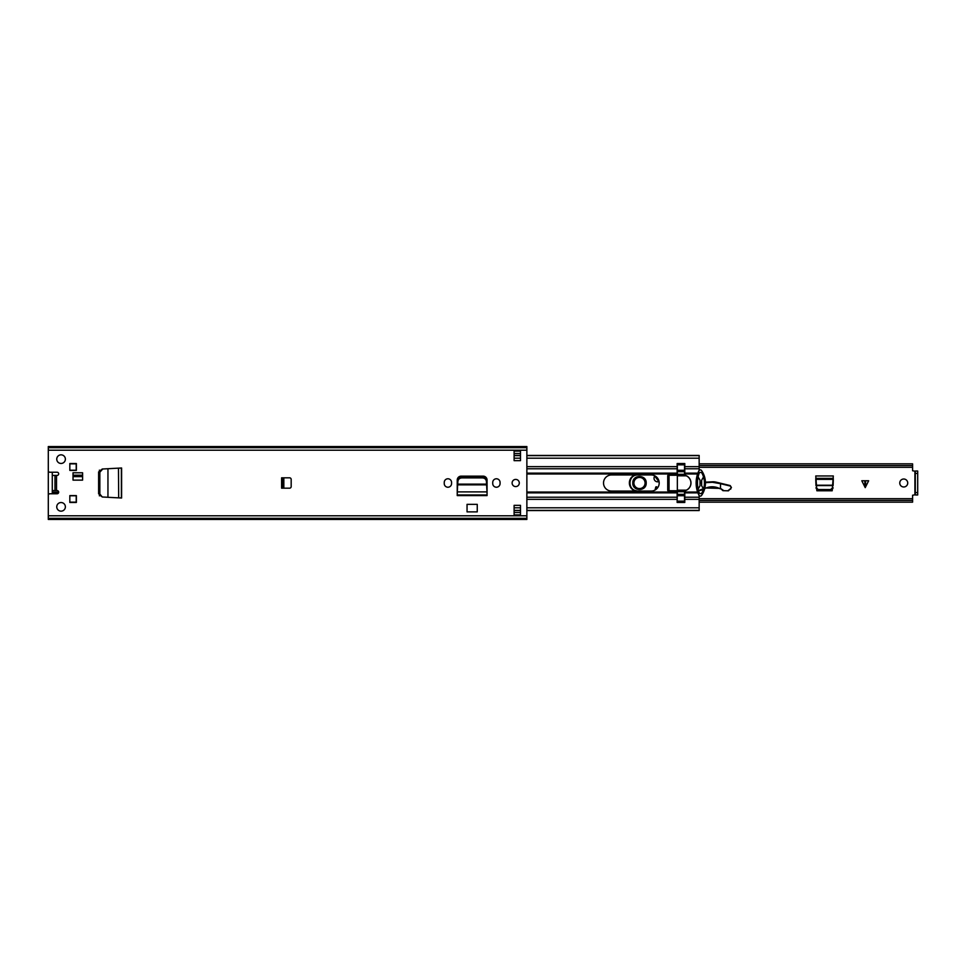<?xml version="1.0" encoding="UTF-8"?>
<svg xmlns="http://www.w3.org/2000/svg" width="966" height="966" viewBox="0 0 966 966"><rect width="100%" height="100%" fill="white"/><g stroke="black" fill="none" stroke-linecap="round" stroke-linejoin="round"><path stroke-width="1.45" d="M99.353 494.061L102.287 497.007L98.617 493.783L98.617 472.217L102.287 468.993L99.353 472.181L99.353 494.061M118.613 468.148L121.595 467.991L121.595 498.009L107.951 497.309L107.951 468.727L102.782 468.993L99.848 472.181L99.848 494.061L102.287 497.007L107.951 497.273L102.782 497.007M118.685 497.864L118.468 468.148L102.782 468.993M121.595 498.009L119.47 497.901L121.39 497.901L121.39 468.099L118.468 468.148L120.074 468.087M451.569 483.555A3.671 3.671 0 0 1 447.91 487.226A3.671 3.671 0 0 1 444.239 483.555L444.239 482.445A3.671 3.671 0 0 1 447.91 478.774A3.671 3.671 0 0 1 451.569 482.445L451.569 483.555M500.074 483.555A3.671 3.671 0 0 1 496.403 487.226A3.671 3.671 0 0 1 492.732 483.555L492.732 482.445A3.671 3.671 0 0 1 496.403 478.774A3.671 3.671 0 0 1 500.074 482.445L500.074 483.555M73.03 480.126L73.03 472.785L82.593 472.785L82.593 480.126L73.03 480.126M52.285 490.583L57.079 490.583A1.594 1.594 0 0 1 58.672 492.177A1.594 1.594 0 0 1 57.079 493.771L49.894 493.771A1.594 1.594 0 0 0 48.3 495.365L48.3 519.454L526.868 519.454L526.868 446.546L48.3 446.546L48.3 470.635A1.594 1.594 0 0 0 49.894 472.229L57.079 472.229A1.594 1.594 0 0 1 58.672 473.823A1.594 1.594 0 0 1 57.079 475.417L52.285 475.417M56.752 459.152A4.311 4.311 0 0 1 61.063 454.841A4.311 4.311 0 0 1 65.374 459.152A4.311 4.311 0 0 1 61.063 463.463A4.311 4.311 0 0 1 56.752 459.152M56.752 506.848A4.311 4.311 0 0 1 61.063 502.537A4.311 4.311 0 0 1 65.374 506.848A4.311 4.311 0 0 1 61.063 511.159A4.311 4.311 0 0 1 56.752 506.848M76.374 463.535L76.374 470.394L69.83 470.394L69.83 463.535L76.374 463.535M69.83 495.606L76.374 495.606L76.374 502.465L69.83 502.465L69.83 495.606M281.601 477.82L289.583 477.82A1.594 1.594 0 0 1 291.177 479.414L291.177 486.586A1.594 1.594 0 0 1 289.583 488.18L281.601 488.18L281.601 477.82M514.105 460.661L514.105 451.098L520.493 451.098L520.493 460.661L514.105 460.661M520.493 505.339L520.493 514.902L514.105 514.902L514.105 505.339L520.493 505.339M512.113 483A3.586 3.586 0 0 1 515.699 479.414A3.586 3.586 0 0 1 519.297 483A3.586 3.586 0 0 1 515.699 486.586A3.586 3.586 0 0 1 512.113 483M487.069 493.191L487.069 480.066A3.936 3.936 0 0 0 483.133 476.141L461.168 476.141A3.936 3.936 0 0 0 457.232 480.066L457.232 495.099L487.069 495.099L487.009 492.153M467.049 504.349L477.252 504.349L477.252 511.871L467.049 511.871L467.049 504.349M48.3 518.331L526.868 518.331M48.3 447.669L526.868 447.669M73.03 475.187L82.593 475.187M282.398 488.18L282.398 477.82M514.105 453.489L520.493 453.489M520.493 512.511L514.105 512.511M487.021 492.274L487.069 495.582L457.232 495.582L457.232 493.191M486.405 481.406L486.55 484.147L486.405 481.406C486.079 479.281 484.775 478.11 482.493 477.904L461.688 477.904C459.466 478.158 458.21 479.329 457.896 481.406L457.655 484.86L457.751 484.147L486.55 484.147L486.647 484.86L457.655 484.86L457.28 492.274M486.55 484.147L487.009 491.887L457.292 491.887L457.244 494.978L487.057 494.978L487.057 493.071M457.292 492.153L457.244 493.071M457.655 485.137L457.751 484.147M486.405 480.597C486.079 478.472 484.775 477.301 482.493 477.095L461.688 477.095C459.466 477.361 458.21 478.532 457.896 480.597L457.751 483.338M486.55 483.338L486.647 485.137M120.074 497.913L121.523 497.913L121.595 467.991M119.47 497.901L118.613 497.852M99.365 471.831L98.641 471.831M73.03 476.624L82.593 476.624M98.617 476.624L99.353 476.624M99.353 480.609L98.617 480.609M98.617 490.173L99.353 490.173M52.285 492.575L58.624 492.575M99.993 495.763L99.305 495.763L99.993 495.763M99.305 470.237L99.993 470.237L99.305 470.237M69.83 502.139L76.217 502.139L76.217 495.763L69.83 495.763M69.83 470.237L76.217 470.237L76.217 463.861L69.83 463.861M52.285 472.229L52.285 493.771M48.3 512.511L48.3 453.489M470.394 477.095L470.514 476.141M818.528 490.776L816.125 488.41M832.958 488.41L830.555 490.776M907.726 483A3.985 3.985 0 0 1 903.741 486.985A3.985 3.985 0 0 1 899.757 483A3.985 3.985 0 0 1 903.741 479.015A3.985 3.985 0 0 1 907.726 483M868.651 480.766L865.222 487.625L861.793 480.766L868.651 480.766M816.874 490.776L832.197 490.776L833.308 475.972L815.763 475.972L816.874 490.776M699.155 500.436L912.592 500.436L912.592 495.232L915.309 494.761M915.309 471.239L912.592 470.768L912.592 463.837L699.155 463.837M699.155 465.564L912.592 465.564M912.592 500.436L912.592 502.163L699.155 502.163M677.142 502.163L677.347 491.67L684.532 491.67L684.532 502.127L677.347 502.127L684.532 502.127M915.309 492.575L915.309 471.034L917.7 471.034L917.7 494.966L915.309 494.966L915.309 492.575L917.7 492.575M833.308 479.353L833.127 485.21L815.956 485.21L815.763 479.353L833.308 479.353M833.006 487.432L830.615 489.545L818.117 489.52L816.077 487.432M645.711 483.085A6.219 6.219 0 0 1 639.407 489.219A6.219 6.219 0 0 1 633.273 482.915A6.219 6.219 0 0 1 639.577 476.781A6.219 6.219 0 0 1 645.711 483.085M646.194 483.097C646.447 491.742 632.295 491.537 632.79 482.903C632.537 474.258 646.689 474.463 646.194 483.097M645.24 483.085C645.662 475.683 633.527 475.501 633.744 482.915C633.322 490.317 645.457 490.499 645.24 483.085M667.723 489.062A0.64 0.64 0 0 1 668.569 489.05M655.033 490.052L655.721 487.226A0.64 0.64 0 0 1 656.977 487.383A0.64 0.64 0 0 1 656.965 487.528L656.626 488.893M728.436 490.825L722.918 490.668L728.436 490.825L731.431 487.528L730.199 485.572L716.096 482.143A12.763 12.763 0 0 0 712.485 481.805L705.434 482.155M730.682 489.146L731.141 487.528L730.199 485.572M723.341 490.305L720.443 488.361L722.918 490.668M698.503 490.68L699.964 490.474A9.575 9.575 0 0 0 703.393 489.303A9.575 9.575 0 0 1 699.964 490.474L698.382 490.209M668.569 481.249L667.723 481.153M701.642 482.348L700.036 482.42M704.721 488.567A16.748 16.748 0 0 1 720.165 488.808A16.748 16.748 0 0 0 704.721 488.567M720.443 488.361L720.564 483.229M720.515 483.712L712.51 482.288L705.446 482.638M659.138 482.01L654.465 475.658M637.355 474.946L636.654 475.043C628.19 475.803 627.622 489.219 636.002 490.692L637.536 491.054M629.373 482.807A8.453 8.453 0 0 1 635.048 474.946A8.453 8.453 0 0 0 635.483 491.054A8.453 8.453 0 0 1 629.373 482.807M659.053 481.527A3.586 3.586 0 0 1 654.912 475.888A3.586 3.586 0 0 0 659.053 481.527M645.071 483A5.579 5.579 0 0 1 639.492 488.579A5.579 5.579 0 0 1 633.913 483A5.579 5.579 0 0 1 639.492 477.421A5.579 5.579 0 0 1 645.071 483M603.521 483.06A9.575 9.575 0 0 1 603.593 484.123M651.132 491.054A8.054 8.054 0 0 0 659.198 483A8.054 8.054 0 0 0 651.132 474.946L611.575 474.946A8.054 8.054 0 0 0 603.521 483A8.054 8.054 0 0 0 611.575 491.054L651.132 491.054M526.868 466.65L677.142 466.65L677.142 474.221A0.797 0.797 0 0 1 676.345 475.018L668.52 475.018A0.797 0.797 0 0 0 667.723 475.827L667.723 490.173A0.797 0.797 0 0 0 668.52 490.982L676.345 490.982A0.797 0.797 0 0 1 677.142 491.779L677.142 502.465L684.797 502.465L684.797 491.96A1.594 1.594 0 0 1 685.836 490.462A7.982 7.982 0 0 0 685.836 475.538A1.594 1.594 0 0 1 684.797 474.04L684.797 466.65L699.155 466.65L699.155 470.164L697.585 473.968A28.678 28.678 0 0 0 697.585 492.032L699.155 495.836L699.155 510.555L526.868 510.555M677.142 466.65L677.142 463.535L684.797 463.535L684.797 466.65M526.868 455.445L699.155 455.445L699.155 466.65M698.732 474.535A29.717 29.717 0 0 1 699.07 473.473A1.594 1.594 0 0 1 701.98 473.231A20.733 20.733 0 0 1 702.632 474.535L703.936 475.018A21.759 21.759 0 0 1 703.936 490.97L702.632 491.452A20.733 20.733 0 0 1 701.98 492.757A1.594 1.594 0 0 1 699.07 492.527A29.717 29.717 0 0 1 698.732 491.452L697.657 491.452A30.731 30.731 0 0 1 696.474 483.169L696.474 482.819A30.731 30.731 0 0 1 697.657 474.535L698.732 474.535L697.657 474.535A30.731 30.731 0 0 1 698.961 470.889L699.046 470.394M698.587 475.018A29.717 29.717 0 0 0 698.587 490.97L697.657 491.452A30.731 30.731 0 0 0 698.961 495.099L699.046 495.292A1.425 1.425 0 0 0 701.497 495.51A21.759 21.759 0 0 0 703.743 491.452M684.532 490.752A7.897 7.897 0 0 0 686.319 490.173L684.532 491.452L677.347 491.67M677.347 491.452L684.532 490.97M684.532 474.33L677.347 474.33L677.347 463.873L684.532 463.873L684.532 475.018L677.347 475.018L677.347 490.97M677.347 475.018L684.532 474.535M677.347 475.815L686.295 475.815A7.897 7.897 0 0 0 684.532 475.248L686.295 475.815A7.897 7.897 0 0 1 686.319 490.173L677.347 490.173M702.632 491.452L703.936 490.97L702.837 490.97A20.733 20.733 0 0 0 702.837 475.018L702.632 474.535M698.792 470.901L698.201 472.289M703.743 474.535A21.759 21.759 0 0 0 701.497 470.478A1.425 1.425 0 0 0 699.046 470.696M677.347 463.873L684.532 463.873M703.308 476.25A1.594 1.594 0 0 1 703.176 477.566L701.642 480.235L701.642 485.753L703.176 488.422A1.594 1.594 0 0 1 703.308 489.738M698.261 489.69A1.594 1.594 0 0 1 698.43 488.542L700.036 485.753L700.036 480.235L698.43 477.458A1.594 1.594 0 0 1 698.261 476.298M703.936 475.018L702.837 475.018M677.347 475.236L669.052 475.236L669.052 490.752L668.569 475.236L668.569 490.752M677.347 490.752L669.052 490.752M48.3 515.784L526.868 515.784M48.3 450.216L526.868 450.216M56.523 475.417L56.523 490.583M48.3 518.416L526.868 518.416M48.3 447.584L526.868 447.584M54.977 475.417L54.977 490.583M283.835 488.18L283.835 477.82M457.896 481.406L457.896 480.597M461.808 477.904L461.808 477.095M482.493 477.904L482.493 477.095M483.966 477.361L483.966 476.226M914.911 471.239L914.911 494.761M915.309 473.425L917.7 473.425M815.763 478.363L833.308 478.363M815.763 478.484L833.308 478.484M815.98 485.584L833.103 485.584M865.596 486.864L865.596 480.766M864.836 480.766L864.836 486.864M481.575 476.141L481.575 477.095M481.454 476.141L481.454 477.095M480.585 476.141L480.585 477.095M474.354 476.141L474.354 477.095M474.729 476.141L474.729 477.095M712.51 482.288L712.485 481.805A12.763 12.763 0 0 1 716.096 482.143L715.975 482.614M703.32 488.784L699.903 490.004M720.431 488.41L704.878 487.963M701.642 482.819L700.036 482.903M668.569 481.732L667.723 481.636M720.515 483.688L729.922 485.958M728.267 490.438L730.501 488.784M526.868 473.968L677.142 473.968M526.868 492.032L677.142 492.032M526.868 492.853L677.142 492.853M526.868 497.224L677.142 497.224M526.868 499.35L677.142 499.35M526.868 473.147L677.142 473.147M526.868 468.776L677.142 468.776M514.105 507.802L520.493 507.802M526.868 507.802L699.155 507.802M684.797 499.35L699.155 499.35M514.105 458.198L520.493 458.198M526.868 458.198L699.155 458.198M684.797 473.147L697.875 473.147M684.797 468.776L699.155 468.776M684.797 473.968L697.585 473.968M684.797 492.032L697.585 492.032M684.797 492.853L697.875 492.853M684.797 497.224L699.155 497.224M684.532 495.715L677.347 495.715M677.347 501.161L684.532 501.161M684.532 464.827L677.347 464.827M677.347 470.285L684.532 470.285M677.347 494.846L684.532 494.846M684.532 494.35L677.347 494.35M684.532 471.154L677.347 471.154M677.347 471.65L684.532 471.65M52.285 492.177L58.672 492.177M699.155 498.697L912.592 498.697M699.155 467.303L912.592 467.303M514.105 510.362L520.493 510.362M526.868 510.362L699.155 510.362M514.105 510.555L520.493 510.555M514.105 455.638L520.493 455.638M526.868 455.638L699.155 455.638M514.105 455.445L520.493 455.445"/></g></svg>
